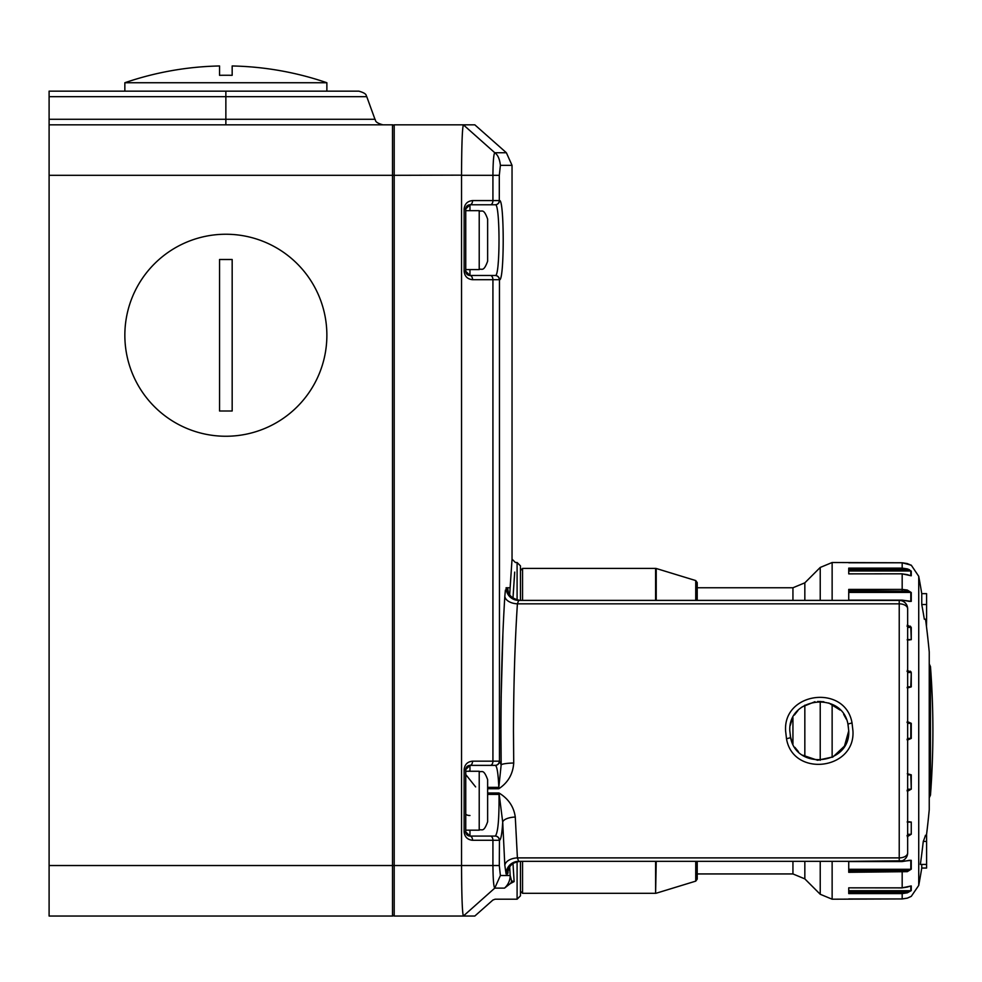 <?xml version="1.0" encoding="UTF-8"?>
<svg xmlns="http://www.w3.org/2000/svg" width="982" height="982" viewBox="0 0 982 982"><rect width="100%" height="100%" fill="white"/><g stroke="black" fill="none" stroke-linecap="round" stroke-linejoin="round"><path stroke-width="1.47" d="M487.637 219.096L487.637 261.175C483.377 272.959 481.634 267.902 479.216 269.596L479.216 210.676C481.708 212.382 483.451 207.374 487.637 219.096M487.637 242.247L487.637 240.136M479.216 830.183C481.708 828.477 483.451 833.485 487.637 821.762L487.637 779.671C483.377 767.899 481.634 772.944 479.216 771.263L479.216 830.183L465.75 830.183M487.637 798.612L487.637 800.723M907.037 739.274L910.793 738.427L907.037 739.274M921.754 604.519L926.591 604.519L926.591 619.225L924.332 619.225A849.97 736.095 0 0 0 921.754 604.519L921.754 593.656A850.13 850.13 0 0 0 918.735 576.287L918.735 885.42L911.259 896.37A0.847 0.847 180 0 1 911.063 896.456M907.294 721.549L911.259 723.329L911.259 738.39L907.294 740.158M907.294 773.706L911.259 774.835L911.259 789.16L907.294 791.394M907.294 821.664L911.259 822.044L911.259 834.234L907.294 836.713M902.176 861.374L911.259 860.33L911.259 869.18L907.294 871.66L848.73 872.311L848.73 861.374L902.176 860.784M848.73 887.838L902.176 887.838L911.259 885.948L911.259 890.6L907.294 892.834L902.176 893.595L848.73 893.595L848.73 887.838L902.176 887.9L902.176 871.108L907.037 870.494L907.294 871.66M832.135 861.324L832.135 899.205L902.176 898.947L907.294 898.149L911.259 896.37M923.264 841.427L926.591 841.427L926.591 835.265L925.474 835.265A845.33 218.79 180 0 1 923.264 841.427A845.33 816.521 0 0 1 920.355 864.418L926.591 864.418L926.591 868.051L921.754 868.051L921.754 864.418M911.259 592.527L907.294 590.047L902.176 589.409L848.73 589.409L848.73 600.346L902.176 600.149L911.259 601.377L911.259 592.527A0.847 0.7 180 0 0 910.805 592.416L848.73 592.416M910.412 575.648L910.805 575.648A0.847 0.786 -0 0 1 911.259 575.771L911.259 571.119L907.294 568.885L902.176 568.124L848.73 568.124L848.73 573.869L902.176 573.819L848.73 573.869M832.135 600.395L832.135 562.514L902.176 562.772L848.73 562.772L902.176 562.772L909.713 564.54M910.977 671.811L910.228 671.148M907.294 625.006L911.259 627.473L910.24 626.123M909.528 569.793L907.478 568.934M918.735 576.287L911.259 565.178L902.176 562.772L907.294 563.57L910.805 565.215M911.259 575.771L902.176 573.869L907.294 574.63M907.037 626.185L911.259 627.473L911.259 639.663L907.294 640.055M907.294 670.313L911.259 672.547L911.259 686.872L907.294 688.014M848.73 892.515L902.176 892.515L902.176 898.947L848.73 898.947L902.176 898.947L907.294 898.149L911.112 896.431M902.176 892.515L907.037 891.791L907.294 892.834M907.294 590.047L907.037 591.213L848.73 590.599M907.294 568.885L907.037 569.916L902.176 569.192L848.73 569.192M907.294 887.077L910.412 886.071M902.176 887.838L907.245 887.102M848.73 890.723L910.805 890.723L907.037 891.791L848.73 891.791M908.485 860.404L909.099 860.441M848.73 869.303L910.805 869.303L907.037 870.494L848.73 870.494M907.282 821.885L910.805 822.118L907.65 822.118M907.65 834.319L910.805 834.319L907.037 835.522M908.436 774.258L910.805 774.872L908.436 774.258M907.65 789.209L910.805 789.209L907.037 790.314M907.037 722.445L910.805 723.317L907.037 722.445M907.037 671.406L910.805 672.498L907.65 672.498M907.65 686.835L910.805 686.835L908.436 687.461L910.805 686.835L911.259 672.547M907.65 639.589L910.805 639.589L907.847 639.883M848.73 591.213L907.037 591.213L910.805 592.416L910.805 601.279L908.485 601.303M848.73 569.916L907.037 569.916L910.805 570.984L848.73 570.984M907.245 574.617L910.633 575.697M926.591 841.427L926.591 864.418M921.754 593.656L926.591 593.656L926.591 604.519M926.591 619.225L926.468 626.455M695.735 600.395L695.735 580.571L697.22 582.584L697.22 600.395L697.22 585.235M697.22 876.484L697.22 861.324L697.22 879.123L695.735 881.136L695.735 861.324M522.559 861.324L522.559 893.313L520.46 891.202L520.46 861.324L520.46 895.829L517.097 899.205L517.097 861.693M124.849 335.255A101.011 101.011 0 0 1 225.86 234.244A101.011 101.011 0 0 1 326.871 335.255A101.011 101.011 0 0 1 225.86 436.253A101.011 101.011 0 0 1 124.849 335.255M219.551 335.255L219.551 259.494L232.169 259.494L232.169 411.004L219.551 411.004L219.551 335.255M49.1 175.324L49.1 865.535L392.518 865.535L392.518 175.324L49.1 175.324L49.1 124.824L392.518 124.824A1.682 1.682 0 0 1 394.199 126.506A1.682 1.682 0 0 0 392.518 124.824A1.682 1.682 0 0 1 394.199 126.506M394.199 914.352A1.682 1.682 0 0 1 392.518 916.034L49.1 916.034L49.1 865.535M49.1 124.824L49.1 91.154L358.847 91.154C368.225 93.83 365.648 96.04 366.765 96.69L225.86 96.69L225.86 119.288L374.977 119.288C376.008 119.902 373.7 122.284 382.894 124.824M326.871 82.734A311.429 311.429 0 0 0 232.169 65.966L232.169 75.319A302.075 302.075 0 0 0 219.551 75.319L219.551 65.966A311.429 311.429 0 0 0 124.849 82.734L326.871 82.734L326.871 91.154M848.067 724.679L848.73 730.853L847.932 724.053C841.979 690.8 787.945 697.036 789.81 730.853L790.608 737.654C796.549 770.931 850.621 764.647 848.73 730.853L844.483 746.087L833.043 756.901L817.613 760.264L802.662 755.183M785.6 730.853C783.084 691.659 845.465 684.123 852.032 722.936L852.941 730.853C855.494 770.011 793.051 777.609 786.508 738.783L785.6 730.939M798.391 751.635L794.843 747.327M792.192 742.466L790.289 736.144M790.338 725.281L791.897 719.966M794.45 714.994L797.936 710.538M802.061 706.942L814.95 701.713M817.675 701.443L823.849 701.749M828.82 702.989L840.138 710.072M843.673 714.356L846.337 719.241M510.088 587.764L506.098 587.764A12.631 12.594 -90 0 0 518.692 600.395L517.404 603.832C514.936 641.762 513.623 684.11 513.476 730.853L513.721 763.026C512.948 774.111 507.976 782.679 498.819 788.73L498.819 787.368C498.205 773.386 497.027 766.046 495.272 765.371A4.21 4.186 -90 0 0 499.457 761.16L501.164 764.917C500.476 703.087 501.692 646.905 504.822 596.356L505.386 590.108M495.272 765.371L469.961 765.371L495.272 765.371L469.961 765.371L465.75 769.581A4.21 4.21 0 0 1 469.961 765.371A4.21 2.59 -90 0 0 472.551 761.16L492.927 761.16L492.927 279.698L472.551 279.698C467.469 279.158 464.67 276.359 464.13 271.278L464.13 208.994L465.75 208.994A4.21 4.21 0 0 1 469.961 204.784A4.21 2.59 -90 0 0 472.551 200.574L492.927 200.574L492.927 175.324C493.062 161.576 493.676 154.039 494.768 152.726C497.788 154.788 499.666 158.986 500.39 165.332L499.298 175.324L499.298 200.574A4.21 4.186 -90 0 1 495.112 204.784L469.961 204.784L465.75 208.994L465.75 271.278A4.21 4.21 0 0 0 469.961 275.488L495.272 275.488C500.255 277.759 500.243 202.464 495.272 204.784L495.272 204.784A4.21 4.186 -90 0 0 499.457 200.574C504.441 197.971 504.453 282.251 499.457 279.698L499.457 761.16M498.475 259.813L498.132 264.183M512.985 863.559L514.138 881.603L510.37 883.542C487.305 905.306 487.305 905.306 510.37 883.542L504.515 888.121L494.768 888.121C493.676 886.856 493.062 879.332 492.927 865.535L492.927 840.285L472.551 840.285C467.469 839.745 464.67 836.934 464.13 831.864L464.13 769.581L465.75 769.581L465.75 831.864A4.21 4.21 0 0 0 469.961 836.075L495.272 836.075C497.984 832.969 499.237 819.074 499.016 794.401L487.637 794.401M469.961 815.514A4.21 1.768 0 0 1 465.75 813.759M509.67 594.736L512.039 559.151L512.039 165.344L500.39 165.344M502.858 635.808L501.151 697.797M500.918 724.139L501.164 764.917L498.819 787.368L487.637 787.368M508.197 591.839L508.111 591.078C508.222 590.072 507.363 598.038 520.129 600.395A12.631 12.606 -90 0 1 507.534 587.764L508.259 591.692M507.829 873.379L508.038 872.176M509.67 866.971L510.186 875.514L509.67 866.971M513.132 595.73L514.31 577.698M514.703 572.101L512.985 598.161M508.259 870.015L507.534 873.943A12.631 12.606 90 0 1 520.129 861.324C507.51 863.546 510.063 868.37 508.111 870.641L508.197 869.88M507.534 873.943L506.098 873.943L504.822 865.363L502.71 822.118C501.998 833.816 500.918 839.868 499.457 840.285L499.298 865.535L500.39 875.514L510.186 875.514L511.561 880.891L514.138 881.603C489.085 904.778 489.085 904.778 514.138 881.603M468.365 771.263A4.21 3.535 180 0 1 469.961 770.993L469.961 771.263M490.337 836.075L495.112 836.075A4.21 4.186 -90 0 1 499.298 840.285L492.927 840.285A4.21 2.59 -90 0 0 490.337 836.075L495.272 836.075A4.21 4.186 90 0 1 499.457 840.285M515.28 817.049A12.631 5.07 -2.3 0 0 502.71 822.118L499.016 793.002C508.443 798.747 513.856 806.762 515.28 817.049L517.404 857.887L518.692 861.324L899.23 861.324A8.421 8.421 0 0 0 907.65 852.904L907.65 608.803L907.65 852.904A8.421 4.984 180 0 1 899.23 857.887L899.23 603.832L517.404 603.832A12.631 7.463 3.3 0 1 504.822 596.356M499.298 865.535L461.54 865.535L461.54 175.324C461.663 144.857 462.277 128.028 463.381 124.824L394.199 124.824L394.199 916.034L463.381 916.034C462.277 912.892 461.663 896.05 461.54 865.535L392.518 865.535L392.518 916.034M500.39 875.514L494.768 888.121L463.381 916.034L474.822 916.034L492.89 900.04L495.124 899.205L517.097 899.205M461.54 865.584L461.687 884.954M461.54 175.152L392.518 175.324L392.518 124.824M494.768 152.726L463.381 124.824L474.822 124.824L506.368 152.738L494.768 152.738M517.097 600.014L517.097 562.514L520.46 565.878L520.46 600.395M510.37 883.542A16.829 7.475 -130.9 0 0 511.561 880.891M504.515 888.121A16.829 16.817 -90 0 0 510.186 875.514M469.961 204.784L495.272 204.784L469.961 204.784L469.961 210.676M464.13 271.278L465.75 271.278L469.961 275.488L495.112 275.488L469.961 275.488A4.21 2.59 -90 0 1 472.551 279.698M495.272 275.488A4.21 4.186 90 0 1 499.457 279.698M472.551 840.285A4.21 2.59 -90 0 0 469.961 836.075L465.75 831.864L464.13 831.864M518.692 600.395L899.23 600.395L899.23 603.832A8.421 4.984 180 0 1 907.65 608.803A8.421 8.421 0 0 0 899.23 600.395A8.421 8.421 0 0 1 907.65 608.803M513.721 763.026A12.631 1.89 -0.8 0 0 501.164 764.917M475.619 786.913L465.75 774.54M506.098 873.943A12.631 12.594 90 0 1 518.692 861.324M899.23 861.324L899.23 857.887L517.404 857.887A12.631 7.463 -3.3 0 0 504.822 865.363M902.176 562.772L902.176 569.192M902.176 573.869L902.176 590.599M848.73 871.108L902.176 871.108M907.65 738.39L910.805 738.39L910.805 723.317L907.65 723.317M930.47 730.853L930.47 795.113A850.13 850.13 0 0 0 930.47 666.594L930.47 730.853M926.468 835.265A850.13 850.13 0 0 0 929.242 809.684L929.242 652.036A850.13 850.13 0 0 0 925.535 619.225M832.135 704.352L832.135 757.355M832.135 899.205L820.228 894.271L820.228 861.324M820.228 760.301L820.228 701.418M792.94 744.061L792.94 717.646M792.94 600.395L792.94 587.764L804.835 582.829L804.835 600.395M804.835 705.174L804.835 756.545M804.835 861.324L804.835 878.878L820.228 894.271M697.22 873.943L792.94 873.943L792.94 861.324M820.228 600.395L820.228 567.449L804.835 582.829M911.259 890.6A0.847 0.81 -0 0 1 910.805 890.723L910.805 886.071A0.847 0.786 180 0 0 911.259 885.948M911.259 869.18A0.847 0.7 -0 0 1 910.805 869.303L910.805 860.441A0.847 0.663 180 0 0 911.259 860.33M911.259 834.234L911.259 822.044M911.259 789.16L910.805 774.872L907.65 774.872M911.259 639.663L910.805 627.4L907.65 627.4M909.099 601.279L910.805 601.279A0.847 0.663 0 0 1 911.259 601.377M910.805 575.648L910.805 570.984A0.847 0.81 180 0 1 911.259 571.119M656.221 861.324L655.608 893.313L655.608 861.324M655.608 600.395L655.608 568.406L522.559 568.406L522.559 600.395M695.735 580.571L656.221 568.492L656.221 600.395M225.86 91.154L225.86 96.69L49.1 96.69M49.1 119.288L225.86 119.288L225.86 124.824M847.932 724.053L852.032 722.936M790.608 737.654L786.508 738.783M469.961 269.596L469.961 275.488M469.961 830.183L469.961 836.075M490.337 204.784A4.21 2.59 -90 0 0 492.927 200.574L499.457 200.574M469.961 765.371L469.961 770.993M472.551 761.16C467.469 761.688 464.67 764.499 464.13 769.581M472.551 200.574C467.469 201.114 464.67 203.912 464.13 208.994M499.298 175.324L461.54 175.324M495.112 275.488A4.21 4.186 -90 0 1 499.298 279.698L492.927 279.698A4.21 2.59 -90 0 0 490.337 275.488M490.337 765.371A4.21 2.59 -90 0 0 492.927 761.16L499.298 761.16A4.21 4.186 -90 0 1 495.112 765.371M498.819 788.73L487.637 788.73M487.637 793.002L499.016 793.002M479.216 210.676L465.75 210.676M479.216 269.596L465.75 269.596M479.216 771.263L465.75 771.263M929.254 797.765L930.47 795.113M929.242 808.898L929.242 652.809M918.735 885.42A850.13 850.13 0 0 0 921.754 868.051M697.22 587.764L792.94 587.764M792.94 873.943L804.835 878.878M832.135 562.514L820.228 567.449M929.254 663.942L930.47 666.594M902.176 898.947L907.331 898.137M848.73 861.558L902.176 861.558L910.191 860.257M909.442 821.75L907.196 822.057M907.123 687.375L908.436 687.461M909.442 639.969L907.196 639.663M848.73 600.149L902.176 600.149L910.191 601.463M907.294 563.57L911.112 565.276M695.735 881.136L656.221 893.215M655.608 893.313L522.559 893.313M522.559 568.406L520.46 570.505M656.221 568.492L655.608 568.406M366.765 96.69L374.977 119.288M124.849 82.734L124.849 91.154M517.097 562.514L515.415 562.514L512.039 559.151M512.039 165.344L506.368 152.738"/></g></svg>

